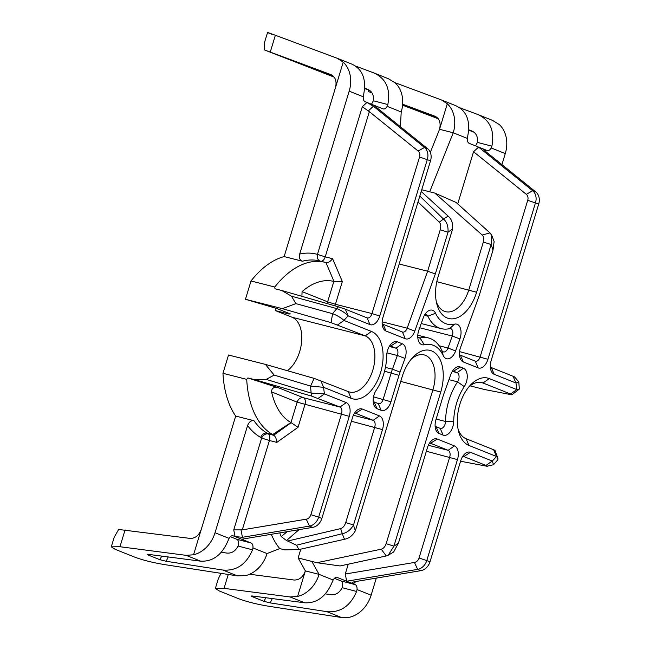 <?xml version="1.0" encoding="UTF-8"?>
<svg xmlns="http://www.w3.org/2000/svg" width="650" height="650" viewBox="0 0 650 650"><rect width="100%" height="100%" fill="white"/><g stroke="black" fill="none" stroke-linecap="round" stroke-linejoin="round"><path stroke-width="0.97" d="M331.232 74.726L264.347 49.896L334.222 77.147M332.914 75.757L299.081 63.204M333.791 76.619L299.902 63.489M367.965 89.424L364.618 88.156M364.593 88.522L369.761 90.456M271.724 34.263C264.997 31.549 266.216 31.891 275.364 35.271L337.106 58.224L343.233 62.124L284.148 256.579A90.464 53.324 -75.7 0 0 251.014 280.971L274.771 287.016A90.464 53.324 -75.7 0 1 325.122 262.348A90.464 53.324 -75.7 0 1 325.951 262.576L326.064 262.608M264.347 49.896L264.615 42.177M355.558 66.072L373.872 72.93C386.059 78.544 390.707 89.082 387.831 104.544L387.14 106.332C385.864 108.493 384.475 109.33 382.964 108.843L366.957 102.44L373.401 106.234L424.491 147.469L427.7 148.761L373.612 105.097M222.958 373.319L246.716 379.364L247.886 377.951L254.759 379.697L266.199 379.397L274.162 375.099L265.411 364.39L228.524 355.014L222.958 373.319A90.464 53.324 -75.7 0 0 235.69 416.065L193.546 554.791L186.079 555.336L119.966 546.731L111.288 546.837L115.229 549.347L134.322 556.985C142.618 560.097 152.742 562.64 164.686 564.622L237.404 575.867L245.578 575.608A29.177 23.498 111.8 0 0 267.044 553.556L279.727 548.584L284.806 549.876L299.041 549.551A90.464 53.324 -75.7 0 1 296.522 545.22L286.504 540.524L281.206 536.575A90.464 53.324 -75.7 0 1 279.784 532.878M388.814 78.902L373.872 72.93M388.44 78.756L395.265 82.94A29.177 23.498 111.8 0 1 401.213 111.963L400.408 126.726M148.346 554.369L148.07 554.97L159.973 559.731L166.173 561.275L222.844 570.042C236.397 571.147 246.293 564.411 252.541 549.827L238.079 546.049C235.414 551.216 231.603 553.548 226.647 553.061L221.146 552.207M114.213 537.209L118.641 529.466L190.003 538.395C195.211 538.517 198.973 535.462 201.305 529.254M238.079 546.049L238.591 544.164C238.769 541.564 238.136 539.914 236.681 539.224L230.352 536.689M249.616 574.242L294.068 580.028C299.276 580.141 303.046 577.094 305.37 570.879L298.139 557.944L300.804 549.177M355.908 581.514L353.34 583.895L355.136 584.61C356.582 585.309 357.216 586.95 357.045 589.558L356.606 591.459L342.152 587.681L342.664 585.796C342.834 583.196 342.201 581.547 340.754 580.856L334.417 578.321M475.564 145.884L477.433 142.399L491.896 146.177C494.78 130.715 490.132 120.177 477.945 114.562L459.623 107.705M430.324 152.376L439.538 129.293L453.245 132.779A29.177 23.498 -68.2 0 0 447.298 103.756L441.569 100.011M371.491 104.252L373.368 100.766L387.831 104.544M289.144 313.43L288.957 314.023L290.314 313.901L277.111 308.62L245.456 299.284L251.014 280.971M381.233 549.185L386.246 555.953L340.072 565.963L316.924 562.721L381.233 549.185C383.427 548.592 385.06 546.764 386.149 543.684L432.957 389.602A29.177 17.201 104.3 0 0 424.093 354.892A29.177 17.201 104.3 0 0 411.174 359.247M316.924 562.721L298.139 557.944M386.149 543.684L393.924 546.13L440.741 392.048A35.019 20.637 104.3 0 0 437.442 355.339A35.019 20.637 104.3 0 0 412.774 357.419A35.019 20.637 104.3 0 0 402.196 376.626L355.379 530.709C352.69 535.559 349.074 538.411 344.524 539.264L299.041 549.551M275.949 308.246L275.251 310.537L292.102 317.273A29.177 17.201 -75.7 0 1 301.616 341.729A29.177 17.201 -75.7 0 1 287.373 370.687M288.957 314.023L275.251 310.537M265.411 364.39L314.129 378.381L348.27 391.601A29.177 17.201 104.3 0 0 349.546 392.015A29.177 17.201 104.3 0 0 373.116 369.07A29.177 17.201 104.3 0 0 365.202 335.863M389.358 346.296A5.834 3.437 -75.7 0 1 390.845 346.141A5.834 3.437 -75.7 0 1 391.097 346.231L395.988 348.181A5.834 3.437 -75.7 0 1 397.353 355.501L392.429 369.184A46.686 27.519 104.3 0 0 391.202 372.897L383.175 399.311A5.834 3.437 -75.7 0 1 378.527 403.683A5.834 3.437 -75.7 0 1 378.276 403.601L374.173 401.96A5.834 3.437 -75.7 0 1 373.181 401.196M320.751 380.591L323.627 387.327L351.146 398.336A35.019 20.637 104.3 0 0 380.583 372.604A35.019 20.637 104.3 0 0 371.467 331.459L343.947 320.45C341.079 317.744 337.293 315.486 332.589 313.69L295.88 303.623L291.476 296.189L281.848 290.526L338.382 306.824L345.321 309.164L348.197 315.892L369.947 324.602A11.676 6.882 104.3 0 0 379.754 316.022L427.318 159.477A11.676 9.401 -68.2 0 0 424.491 147.469L418.121 151.028L369.338 111.654L362.302 106.746L366.957 102.44L365.154 101.717C363.707 101.026 363.074 99.377 363.252 96.777L363.586 94.843C366.624 79.446 362.651 69.176 351.674 64.049M292.102 317.273L365.202 335.871L331.061 322.652L282.344 308.661L295.88 303.623M245.456 299.284L282.344 308.661M331.061 322.652L332.589 313.69A72.012 42.445 104.3 0 1 336.846 308.628C341.486 310.464 345.272 312.886 348.197 315.892A61.043 35.986 104.3 0 0 343.947 320.45L337.683 324.862M281.848 290.526L274.983 288.779L274.771 287.016M193.546 554.791A29.177 23.498 -68.2 0 0 215.012 532.74L247.577 425.555A96.297 56.761 104.3 0 0 260.691 437.434A20.426 12.041 -75.7 0 1 261.641 438.067L269.425 440.513L242.271 529.872L306.272 519.179A5.834 4.704 -68.2 0 0 310.871 514.702L341.502 413.887A5.834 3.437 104.3 0 0 339.983 407.03L311.285 395.988L311.188 393.079L266.199 379.397M311.285 395.988L254.759 379.697M274.162 375.099L310.594 386.076L323.627 387.327A61.043 35.986 104.3 0 0 324.488 393.916L311.188 393.079A72.012 42.445 104.3 0 1 310.594 386.076L314.129 378.381M291.476 296.189L336.846 308.628L338.382 306.824M318.232 398.328L324.488 393.916L346.247 402.618A11.676 6.882 104.3 0 1 349.277 416.333L318.654 517.156L321.864 518.44A11.676 9.401 111.8 0 1 312.666 527.386L241.711 539.24L233.252 535.86C231.749 535.364 230.36 536.201 229.084 538.371L228.296 540.126C222.211 554.775 212.989 561.787 200.639 561.161L149.126 554.458C147.071 554.214 146.721 554.385 148.07 554.97L147.298 554.466M247.886 377.951L279.216 388.05L303.428 397.735A5.834 3.437 -75.7 0 1 304.947 404.592L298.041 427.31L290.964 422.549A42.608 25.114 104.3 0 0 290.924 422.524A74.116 43.688 -75.7 0 1 271.594 391.918C271.562 387.887 274.105 386.596 279.216 388.05M288.113 540.93L340.657 528.604C342.842 527.971 344.533 525.956 345.735 522.543L374.709 427.18A5.834 3.437 104.3 0 0 373.189 420.314L356.037 413.457A5.834 3.437 104.3 0 0 355.786 413.376A5.834 3.437 104.3 0 0 354.299 413.522M271.594 391.918L297.164 402.147A5.834 4.696 111.8 0 1 303.428 397.735L339.983 407.03L346.247 402.618M290.964 422.549L297.164 402.147L349.277 416.333M460.574 461.24L486.899 466.245C488.118 466.464 487.809 466.188 485.973 465.433L492.237 461.029L470.486 452.319A11.676 6.882 104.3 0 0 464.198 454.496A11.676 6.882 104.3 0 0 460.671 460.899L430.04 561.714A11.676 9.401 111.8 0 1 420.851 570.659L353.827 581.856L352.121 582.457L353.34 583.895L346.678 581.23L345.272 574.015L348.221 564.289M470.113 385.848L484.315 389.464L511.152 394.688C512.395 394.916 512.2 394.688 510.543 394.006L516.807 389.594L489.288 378.584A35.019 20.637 104.3 0 0 470.429 385.109A35.019 20.637 104.3 0 0 458.624 431.519A35.019 20.637 104.3 0 0 468.967 445.461L496.486 456.471L497.957 458.526L497.908 459.664L493.561 464.718L492.237 461.029A61.043 35.986 104.3 0 0 496.486 456.471L493.61 449.735C495.267 450.418 495.462 450.645 494.219 450.418M455.747 105.682C466.724 110.809 470.698 121.079 467.651 136.476L467.317 138.409C467.147 141.009 467.781 142.659 469.227 143.349L485.241 149.752L483.592 149.532L484.794 150.792L535.884 192.034A11.676 9.401 111.8 0 1 538.712 204.035L491.148 360.588A11.676 6.882 104.3 0 0 490.742 369.655A11.676 6.882 104.3 0 0 494.187 374.303L515.946 383.004L518.806 381.875L514.702 377.065M421.2 191.474L448.224 216.206C451.62 219.148 453.066 223.446 452.571 229.092L438.059 276.843A35.019 20.637 104.3 0 0 436.841 304.046A35.019 20.637 104.3 0 0 455.812 318.256A35.019 20.637 104.3 0 0 476.604 292.264L491.116 244.514L491.774 235.373L494.138 241.581L492.976 250.234L479.822 293.548A40.852 24.082 -75.7 0 1 478.741 296.79L460.59 347.303A11.676 6.882 104.3 0 0 459.867 357.305A11.676 6.882 104.3 0 0 463.32 361.952L478.132 367.876A11.676 6.882 104.3 0 0 487.939 359.296L535.503 202.751A11.676 9.401 -68.2 0 0 532.675 190.751L478.579 147.095L473.566 151.734L457.73 203.881M448.224 216.206A72.012 42.445 104.3 0 0 443.471 219.009L439.294 222.203C440.814 223.779 441.122 226.306 440.229 229.791L427.635 271.229L435.346 273.918L448.012 232.237C448.386 226.346 446.875 221.934 443.471 219.009L419.819 196.024M435.346 273.918L414.798 331.094A11.676 6.882 -75.7 0 1 405.299 338.739L386.011 331.021A11.676 6.882 -75.7 0 1 382.566 326.373A11.676 6.882 -75.7 0 1 382.972 317.306L430.536 160.761A11.676 9.401 -68.2 0 0 427.7 148.761M345.735 522.543L353.519 524.989L382.493 429.626A11.676 6.882 104.3 0 0 379.454 415.911L362.302 409.045A11.676 6.882 104.3 0 0 356.021 411.223A11.676 6.882 104.3 0 0 352.495 417.625L321.864 518.44M356.606 591.459C350.366 606.044 340.462 612.779 326.909 611.674L270.238 602.908L264.046 601.364L252.143 596.602C250.794 596.017 251.144 595.847 253.191 596.091L304.712 602.794C317.062 603.419 326.276 596.408 332.361 581.758L333.158 580.003C334.425 577.834 335.814 576.997 337.326 577.492L346.678 581.23L417.633 569.376A11.676 9.401 -68.2 0 0 426.831 560.43L457.462 459.615A11.676 6.882 104.3 0 0 454.423 445.9L437.271 439.034A11.676 6.882 104.3 0 0 430.983 441.212A11.676 6.882 104.3 0 0 427.464 447.614L398.491 542.977L393.681 551.956L388.204 555.254L393.924 546.13A61.043 35.986 104.3 0 0 398.483 542.977M443.454 394.973L450.767 374.627A11.676 6.882 -75.7 0 1 453.984 369.151A11.676 6.882 -75.7 0 1 460.273 366.982L463.385 368.225A11.676 6.882 -75.7 0 1 464.254 386.628A40.852 24.082 104.3 0 0 453.716 421.306A11.676 6.882 -75.7 0 1 443.073 435.102L438.961 433.461A11.676 6.882 -75.7 0 1 435.516 428.813A11.676 6.882 -75.7 0 1 435.931 419.746L443.454 394.973M443.259 355.631A40.852 24.082 104.3 0 0 424.231 344.752A11.676 6.882 -75.7 0 1 418.186 339.934A11.676 6.882 -75.7 0 1 418.901 329.94L423.207 317.964A11.676 6.882 -75.7 0 1 426.424 312.488A11.676 6.882 -75.7 0 1 435.549 313.259A40.852 24.082 104.3 0 0 454.577 324.139A11.676 6.882 -75.7 0 1 459.907 338.942L455.601 350.927A11.676 6.882 -75.7 0 1 443.259 355.631L441.797 350.366A46.686 27.519 104.3 0 0 428.407 337.927A46.686 27.519 104.3 0 0 420.054 337.935A5.834 3.437 -75.7 0 1 419.006 337.935A5.834 3.437 -75.7 0 1 417.771 337.09M398.986 375.342L390.959 401.757A11.676 6.882 -75.7 0 1 381.152 410.337L377.041 408.696A11.676 6.882 -75.7 0 1 373.596 404.04A11.676 6.882 -75.7 0 1 376.179 390.293A40.852 24.082 104.3 0 0 386.717 355.615A11.676 6.882 -75.7 0 1 391.081 343.988A11.676 6.882 -75.7 0 1 397.361 341.819L402.244 343.769A11.676 6.882 -75.7 0 1 404.974 358.41L400.059 372.092A40.852 24.082 104.3 0 0 398.986 375.342L384.548 371.199M228.264 574.454L224.039 588.364L290.144 596.968L297.611 596.424L305.37 570.879L319.085 574.372L311.846 561.429M252.541 549.827L252.972 547.926C253.151 545.317 252.517 543.676 251.062 542.977L241.711 539.24M271.269 534.3A90.464 53.324 104.3 0 0 279.727 548.584M421.728 189.751L429.699 191.782L453.245 132.779L467.317 138.409M284.148 256.579L302.421 261.227C299.796 260.236 298.878 257.847 299.683 254.061L349.18 91.146A29.177 23.498 -68.2 0 0 343.233 62.124M485.566 151.418L485.241 149.752L487.037 150.475C488.548 150.963 489.938 150.126 491.205 147.964L491.896 146.177M492.513 120.388L499.33 124.572A29.177 23.498 111.8 0 1 505.277 153.595L501.93 164.629M376.309 578.102L371.118 595.189A29.177 23.498 111.8 0 1 349.651 617.24L341.477 617.5L268.759 606.255C256.807 604.273 246.683 601.729 238.387 598.617L219.302 590.98L215.353 588.469L224.039 588.364M459.461 354.453A5.834 3.437 104.3 0 0 460.444 355.217L475.256 361.14A5.834 3.437 104.3 0 0 475.507 361.221A5.834 3.437 104.3 0 0 480.155 356.85L527.719 200.306A5.834 4.704 -68.2 0 0 526.305 194.301L473.566 151.734M345.272 574.015L414.456 562.453A5.834 4.704 -68.2 0 0 419.047 557.984L449.678 457.169A5.834 3.437 104.3 0 0 448.159 450.312L431.007 443.446A5.834 3.437 104.3 0 0 430.755 443.365A5.834 3.437 104.3 0 0 429.26 443.511M436.979 117.39L403.138 104.837M394.981 82.688L441.179 99.856M371.849 92.771L368.412 91.528L368.233 89.887M435.305 116.358L402.651 104.211M403.975 105.121L416.163 109.647M437.864 118.251L416.106 110.045M472.03 131.056L468.691 129.789M402.569 105.186L438.287 118.779M468.666 130.154L473.834 132.088M371.954 92.942L368.412 91.528M447.298 103.756L439.538 129.293C441.049 122.874 439.53 118.519 434.98 116.228L435.134 116.293M218.278 578.841L221.033 573.332M252.411 596.001L252.143 596.602L251.363 596.099M342.152 587.681C339.479 592.849 335.668 595.181 330.72 594.693L325.219 593.84M492.887 120.534L477.945 114.562M301.909 296.294L302.071 291.606A74.116 43.688 -75.7 0 1 333.84 281.434L342.331 281.564L335.424 304.281L371.979 313.576L419.543 157.032A5.834 4.704 -68.2 0 0 418.121 151.028M485.973 465.433L464.222 456.731A5.834 3.437 104.3 0 0 463.97 456.649A5.834 3.437 104.3 0 0 462.475 456.796M486.899 466.245L493.561 464.718M458.096 429.154A29.177 17.201 104.3 0 0 466.091 438.726L493.61 449.735M452.262 371.459A5.834 3.437 -75.7 0 1 453.749 371.312A5.834 3.437 -75.7 0 1 454.009 371.394L457.129 372.637A5.834 3.437 -75.7 0 1 457.559 381.842A46.686 27.519 104.3 0 0 445.518 421.468A5.834 3.437 -75.7 0 1 440.448 428.456A5.834 3.437 -75.7 0 1 440.196 428.366L436.093 426.725A5.834 3.437 -75.7 0 1 435.102 425.969M490.327 366.803A5.834 3.437 104.3 0 0 491.311 367.567L513.069 376.269C514.898 377.024 515.206 377.293 513.996 377.081M510.543 394.006L483.023 382.996A29.177 17.201 104.3 0 0 481.747 382.582A29.177 17.201 104.3 0 0 468.829 386.937M511.152 394.688L511.948 394.753L519.326 389.074L516.807 389.594A61.043 35.986 104.3 0 0 515.946 383.004L513.069 376.269M518.806 381.875L519.326 389.074M482.227 235.032L434.785 193.074L456.073 202.434L489.946 232.895L482.227 235.032C483.771 236.576 484.136 238.916 483.332 242.068L491.116 244.514A61.043 35.986 104.3 0 1 492.976 250.234M436.304 301.681A29.177 17.201 104.3 0 0 445.575 311.667A29.177 17.201 104.3 0 0 468.829 289.811L483.332 242.068M429.699 191.782L434.785 193.074M424.702 314.787A5.834 3.437 -75.7 0 1 426.189 314.641A5.834 3.437 -75.7 0 1 427.863 316.192A46.686 27.519 104.3 0 0 441.261 328.64A46.686 27.519 104.3 0 0 449.613 328.632A5.834 3.437 -75.7 0 1 450.661 328.632A5.834 3.437 -75.7 0 1 452.278 336.034L447.972 348.018A5.834 3.437 -75.7 0 1 443.471 351.926A5.834 3.437 -75.7 0 1 441.797 350.366M491.774 235.373L489.946 232.895M439.294 222.203L417.999 202.004M440.229 229.791L448.012 232.237A61.043 35.986 104.3 0 1 452.571 229.092M414.798 331.094L407.168 328.177L427.635 271.229L399.165 263.989M382.159 321.815L407.168 328.177A5.834 3.437 -75.7 0 1 402.675 332.085A5.834 3.437 -75.7 0 1 402.423 332.004L383.134 324.285A5.834 3.437 -75.7 0 1 382.151 323.529M326.007 262.592C328.047 262.957 330.249 261.666 332.605 258.716L342.331 281.564M242.271 529.872L233.748 529.88L235.056 536.575L242.434 537.298L309.457 526.094A11.676 9.401 -68.2 0 0 318.654 517.156L310.871 514.702M233.748 529.88L261.641 438.067A5.834 4.566 127.6 0 1 268.426 433.956A5.834 3.437 -75.7 0 1 269.425 440.513L276.803 442.39C276.502 438.994 275.543 436.654 273.918 435.354L273.739 435.216A26.26 15.478 104.3 0 0 272.691 434.541A90.464 53.324 -75.7 0 1 246.716 379.364M247.577 425.555C249.023 421.931 251.16 420.314 253.971 420.712A90.464 53.324 104.3 0 0 267.207 433.144A26.26 15.478 -75.7 0 1 268.426 433.956L273.918 435.354M235.69 416.065L253.971 420.712M299.033 529.661L286.504 540.524M340.657 528.604L342.322 533.683C346.864 532.854 350.594 529.953 353.519 524.989A61.043 35.986 104.3 0 0 355.379 530.709M296.522 545.22L342.322 533.683A72.012 42.445 104.3 0 0 344.524 539.264M386.246 555.953L388.204 555.254M287.211 531.635L281.206 536.575M291.176 422.654L273.739 435.216M320.816 261.259A5.834 3.437 104.3 0 0 325.227 256.839L317.444 254.394L362.302 106.746M320.214 261.105A5.834 4.712 105.9 0 1 317.444 254.394A96.297 56.761 -75.7 0 0 299.683 254.061M325.951 262.576L334.019 281.483M333.84 281.434L327.641 301.836A5.834 4.696 -68.2 0 0 327.34 303.631M302.071 291.606L327.641 301.836L335.424 304.281A5.834 3.437 -75.7 0 1 334.823 305.793M345.321 309.164L367.071 317.866A5.834 3.437 104.3 0 0 367.323 317.947A5.834 3.437 104.3 0 0 371.979 313.576L379.762 316.022M373.368 100.766C374.002 95.071 372.06 91.236 367.559 89.261L367.738 89.326M335.473 87.661C336.976 81.242 335.457 76.887 330.915 74.596L331.069 74.661M297.611 596.424A29.177 23.498 -68.2 0 0 319.085 574.372L333.158 580.003M477.433 142.399C478.067 136.703 476.133 132.868 471.632 130.894L471.802 130.959M275.364 35.271L270.262 52.057M400.741 381.404L440.741 392.048M348.27 391.601L351.146 398.336M365.202 335.871L371.467 331.459M397.361 341.819L390.585 346.092M389.252 346.466L395.988 348.181L402.244 343.769M355.526 413.327L362.302 409.045M353.373 415.277L373.189 420.314L379.454 415.911M527.719 200.306L538.712 204.035M419.543 157.032L430.536 160.761M419.047 557.984L430.04 561.714M252.972 547.926L267.044 553.556M401.213 111.963L387.14 106.332M215.012 532.74L229.084 538.371M363.252 96.777L349.18 91.146M505.277 153.595L491.205 147.964M357.045 589.558L371.118 595.189M459.566 351.618L487.939 359.296M457.462 459.615L426.359 451.238M475.256 361.14L478.132 367.876M526.305 194.301L532.675 190.751L535.884 192.034M290.144 596.968L304.712 602.794M326.909 611.674L341.477 617.5M270.238 602.908L272.293 598.577M355.136 584.61L340.754 580.856M414.456 562.453L417.633 569.376L420.851 570.659M463.702 456.601L470.486 452.319M437.271 439.034L430.495 443.316M454.423 445.9L448.159 450.312L428.342 445.266M489.288 378.584L483.023 382.996L480.431 382.338M460.273 366.982L453.489 371.264M452.343 371.426L457.129 372.637L463.385 368.225M466.091 438.726L468.967 445.461M491.311 367.567L494.187 374.303M436.816 281.669L476.604 292.264M460.444 355.217L463.32 361.952M424.393 315.315L427.863 316.192L435.549 313.259M386.969 352.861L397.353 355.501L404.974 358.41M385.426 367.404L392.429 369.184L400.059 372.092M405.299 338.739L402.423 332.004M386.011 331.021L383.134 324.285M298.041 427.31L276.803 442.39M369.338 111.654L325.227 256.839L332.605 258.716M260.691 437.434A5.834 4.656 119.4 0 1 267.207 433.144L272.691 434.541L290.924 422.524M302.421 261.227A90.464 53.324 -75.7 0 1 319.637 260.959L325.122 262.348M186.079 555.336L200.639 561.161M251.062 542.977L236.681 539.224M306.272 519.179L309.457 526.094L312.666 527.386M242.434 537.298L240.979 529.864M351.39 421.249L382.493 429.626M390.959 401.757L373.531 396.858M438.961 433.461L436.093 426.725M464.254 386.628L457.559 381.842L448.963 379.657M453.716 421.306L445.518 421.468L436.126 419.087M443.073 435.102L440.196 428.366M424.231 344.752L420.054 337.935L418.088 337.431M381.152 410.337L378.276 403.601M377.041 408.696L374.173 401.96M454.577 324.139L449.613 328.632M459.907 338.942L452.278 336.034L419.689 327.746M455.601 350.927L447.972 348.018L439.148 345.776M368.233 111.02L373.401 106.234M367.071 317.866L369.947 324.602M318.004 70.704L318.077 70.241M125.068 529.945L119.966 546.731M222.844 570.042L237.404 575.867M159.973 559.731L161.696 556.091M166.173 561.275L168.228 556.944M264.046 601.364L265.769 597.724M422.077 112.336L422.142 111.873M267.556 32.5L264.542 42.413M441.642 100.035L456.137 105.836M218.368 578.557L215.353 588.469M495.024 450.45L497.957 458.526M421.2 323.537L441.261 328.64M417.788 335.229L428.407 337.927M337.569 58.402L352.064 64.204M114.294 536.924L111.288 546.837"/></g></svg>
